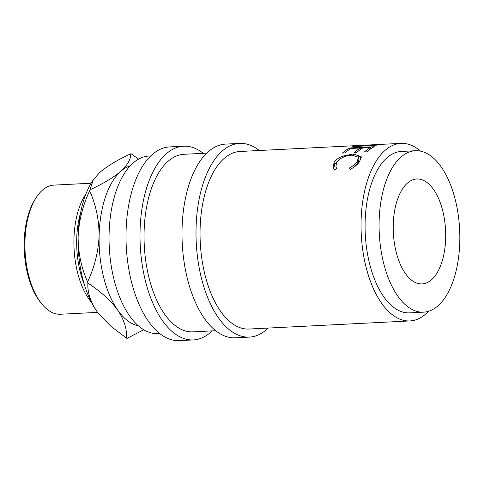 <?xml version="1.0" encoding="UTF-8"?>
<svg xmlns="http://www.w3.org/2000/svg" width="484" height="484" viewBox="0 0 484 484"><rect width="100%" height="100%" fill="white"/><g stroke="black" fill="none" stroke-linecap="round" stroke-linejoin="round"><path stroke-width="0.73" d="M365.541 145.176L379.057 144.928A88.893 44.256 87.1 0 0 378.875 144.976L352.546 146.773A88.893 44.256 87.1 0 1 353.786 146.374L372.74 145.139L363.079 145.279L239.991 151.474A88.893 44.256 -92.9 0 0 200.08 229.555A88.893 44.256 -92.9 0 0 248.927 329.035L409.924 320.934A88.893 44.256 87.1 0 0 428.594 311.248M374.259 146.719A88.893 44.256 87.1 0 0 366.939 151.837L364.422 151.964A88.893 44.256 87.1 0 1 370.55 147.481L363.012 147.856A88.893 44.256 87.1 0 0 356.883 152.345L354.373 152.472A88.893 44.256 87.1 0 1 360.495 147.983L351.075 148.461A88.893 44.256 87.1 0 0 344.953 152.944L342.436 153.071A88.893 44.256 87.1 0 1 349.763 147.953L374.259 146.719M350.271 169.376L349.545 167.93C353.187 165.945 355.788 163.713 357.349 161.232L358.348 157.288L352.001 155.146C345.086 155.679 339.937 158.087 336.549 162.376L335.884 167.095L336.985 168.559L334.777 170.156L333.228 168.323L334.033 162.515C335.739 159.817 338.727 157.669 342.993 156.072L353.253 153.985L361.112 156.568L359.8 161.196C357.9 164.264 354.724 166.986 350.271 169.376L349.545 167.93M420.536 151.135A88.893 44.256 87.1 0 0 400.988 143.373A88.893 44.256 87.1 0 0 361.076 221.46A88.893 44.256 87.1 0 0 409.924 320.934M415.393 150.736L401.393 151.444A80.81 40.233 87.1 0 0 365.111 222.428A80.81 40.233 87.1 0 0 409.518 312.864L423.518 312.162A80.81 40.233 87.1 0 0 459.8 241.171A80.81 40.233 87.1 0 0 415.393 150.736A80.81 40.233 87.1 0 0 379.111 221.726A80.81 40.233 87.1 0 0 423.518 312.162M393.232 225.127A52.526 26.154 87.1 0 0 422.096 283.908A52.526 26.154 87.1 0 0 445.679 237.771A52.526 26.154 87.1 0 0 416.815 178.989A52.526 26.154 87.1 0 0 393.232 225.127M259.267 150.5A96.975 48.279 87.1 0 0 239.586 143.403L225.586 144.105A96.975 48.279 87.1 0 0 182.044 229.289A96.975 48.279 87.1 0 0 235.333 337.814L249.333 337.106A96.975 48.279 87.1 0 0 268.197 328.067M239.586 143.403A96.975 48.279 87.1 0 0 196.044 228.587A96.975 48.279 87.1 0 0 249.333 337.106M203.268 153.319A96.975 48.279 87.1 0 0 183.587 146.216L169.588 146.924A96.975 48.279 87.1 0 0 126.052 232.108A96.975 48.279 87.1 0 0 179.334 340.627L193.334 339.925A96.975 48.279 87.1 0 0 212.198 330.881M183.587 146.216A96.975 48.279 87.1 0 0 140.045 231.4A96.975 48.279 87.1 0 0 193.334 339.925M41.424 303.474L40.166 301.883A62.63 31.182 -92.9 0 1 24.2 242.23A62.63 31.182 -92.9 0 1 35.017 199.444L36.106 197.732A64.65 32.186 87.1 0 0 24.944 241.897A64.65 32.186 87.1 0 0 41.424 303.474A64.65 32.186 87.1 0 0 60.464 314.243L97.605 312.374M91.107 183.236L53.966 185.106A64.65 32.186 87.1 0 0 36.106 197.732M80.695 212.373A62.63 31.182 87.1 0 0 76.696 239.586A62.63 31.182 87.1 0 0 84.319 284.429M91.337 302.125A64.65 32.186 -92.9 0 1 73.937 239.429A64.65 32.186 -92.9 0 1 85.898 194.066M138.382 325.847A80.81 40.233 -92.9 0 1 117.715 310.087A80.81 40.233 -92.9 0 1 99.117 235.811A80.81 40.233 -92.9 0 1 120.867 171.263A80.81 40.233 -92.9 0 1 130.329 165.74M150.724 155.963L148.999 156.048A88.893 44.256 87.1 0 0 109.082 234.135A88.893 44.256 87.1 0 0 157.929 333.615L159.659 333.524M215.658 330.711L192.928 331.855A88.893 44.256 -92.9 0 1 144.081 232.374A88.893 44.256 -92.9 0 1 183.999 154.287L206.722 153.144M130.728 153.815C130.952 159.091 127.667 164.905 120.867 171.263C113.335 177.586 103.05 183.757 90.006 189.77L93.291 179.758L99.867 172.322C107.4 165.994 117.685 159.829 130.728 153.815A92.934 46.27 -92.9 0 1 131.388 153.979L138.624 159.121M99.045 314.243A80.81 40.233 -92.9 0 1 98.724 313.844A80.81 40.233 -92.9 0 1 96.715 311.139A80.81 40.233 -92.9 0 1 78.118 236.87C78.898 220.777 82.74 205.428 89.655 190.823A92.934 46.27 -92.9 0 1 90.006 189.77M89.655 190.823C95.923 204.805 99.075 219.797 99.117 235.811C98.343 251.91 94.501 267.259 87.586 281.857C81.318 267.882 78.16 252.884 78.118 236.87A80.81 40.233 -92.9 0 1 92.075 181.663L93.291 179.758M126.542 338.153L111.138 326.512L98.809 313.947L96.715 311.139C90.327 301.465 87.386 292.106 87.888 283.073C100.484 291.326 110.425 300.328 117.715 310.087C124.104 319.767 127.05 329.12 126.542 338.153A92.934 46.27 -92.9 0 0 127.201 338.31L143.718 329.755M87.888 283.073A92.934 46.27 -92.9 0 1 87.586 281.857M357.023 155.842L361.252 157.548M333.639 169.007L334.686 164.143L337.651 160.96M335.884 167.095L336.683 168.777M352.769 167.966L358.003 162.866L358.959 159.067L358.348 157.288M353.253 153.985L353.574 155.128M342.993 156.072L343.331 157.173M334.033 162.515L334.686 164.143M357.349 161.232L358.003 162.866M349.763 147.953L349.95 149.12M360.495 147.983L360.725 149.278M370.55 147.481L370.774 148.776M353.822 146.682L353.786 146.374M368.003 145.031L400.988 143.373"/></g></svg>
